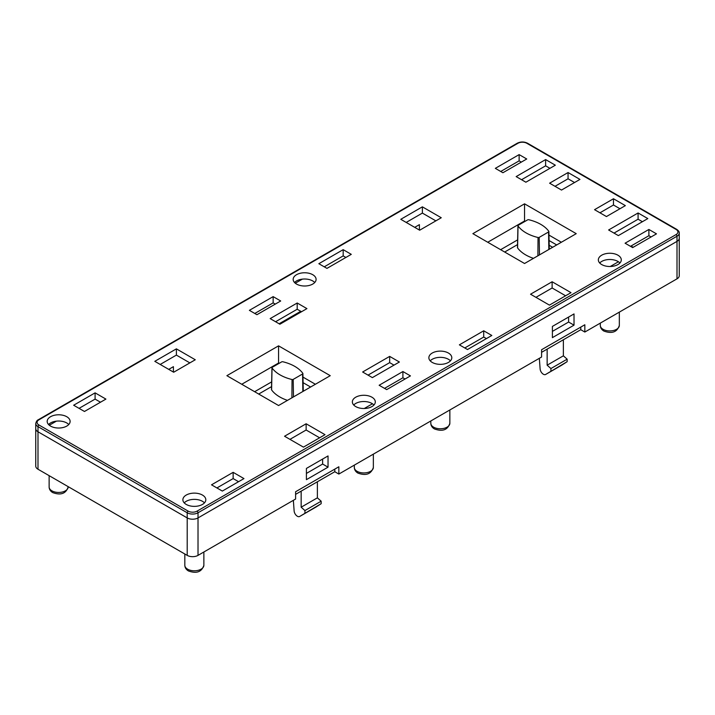 <?xml version="1.0" encoding="UTF-8"?>
<svg xmlns="http://www.w3.org/2000/svg" width="715" height="715" viewBox="0 0 715 715"><rect width="100%" height="100%" fill="white"/><g stroke="black" fill="none" stroke-linecap="round" stroke-linejoin="round"><path stroke-width="1.07" d="M676.068 234.583A6.31 3.638 0 0 0 676.068 229.435L526.848 143.286A6.31 3.638 0 0 0 517.928 143.286L38.932 419.83A6.31 3.638 0 0 0 38.932 424.987L188.152 511.127A6.31 3.638 0 0 0 197.072 511.127L676.068 234.583A1.341 0.769 60 0 1 677.007 236.227A7.642 4.415 180 0 0 679.25 233.099L679.25 275.704A7.642 4.415 180 0 1 677.007 278.832L584.834 332.046L584.834 324.762L541.586 349.724L541.586 357.017L338.847 474.063L338.847 466.779L295.599 491.75L295.599 499.034L198.019 555.376A7.642 4.415 180 0 1 187.205 555.376L37.993 469.228A7.642 4.415 180 0 1 35.75 466.108L35.75 428.651A7.642 4.415 180 0 0 37.993 431.771A7.642 4.415 180 0 1 35.75 428.651L35.75 423.503A7.642 4.415 180 0 0 37.993 426.623L37.993 469.228M541.586 352.334L580.777 329.704L584.834 332.046M295.599 494.351L334.79 471.721L338.847 474.063M197.072 511.127A1.341 0.769 60 0 1 198.019 512.771L677.007 236.227L677.007 241.375A7.642 4.415 180 0 0 679.25 238.256A7.642 4.415 180 0 1 677.007 241.375L198.019 517.919A7.642 4.415 180 0 1 187.205 517.919L37.993 431.771L187.205 517.919L187.205 555.376M328.033 455.938L306.413 468.423L306.413 479.658L328.033 467.172L328.033 455.938M574.02 313.921L552.4 326.406L552.4 337.641L574.02 325.155L574.02 313.921M173.414 372.068L173.414 366.67L168.74 369.369M279.109 323.779L300.738 311.293M522.388 179.233L522.388 180.198M49.299 425.237L56.378 421.153M295.286 283.22L302.356 279.136M419.401 230.051L419.401 224.653L414.718 227.352M322.626 459.057L322.626 464.053L306.413 473.419M568.613 317.04L568.613 322.036L552.4 331.394M618.448 261.762L610.252 266.498M372.461 403.778L364.266 408.515M631.005 246.031L633.195 247.292M539.342 358.313L540.12 368.949A4.585 2.646 -120 0 0 542.238 373.364A4.585 2.646 -120 0 0 545.643 374.463A4.585 2.646 -120 0 0 545.706 374.419L567.147 361.674L567.147 359.18L563.366 355.829L563.366 339.759M561.793 365.133A4.585 2.646 -120 0 0 561.856 365.097A4.585 2.646 -120 0 0 561.927 365.052L567.147 361.674M550.925 371.04L550.925 368.547L567.147 359.18M550.925 368.547L547.145 365.186L563.366 355.829M547.145 365.186L547.145 349.126M293.356 500.33L294.133 510.966A4.585 2.646 -120 0 0 296.251 515.39A4.585 2.646 -120 0 0 299.656 516.48A4.585 2.646 -120 0 0 299.719 516.436L321.16 503.7L321.16 501.197L317.38 497.846L317.38 481.776M315.807 507.15A4.585 2.646 -120 0 0 315.878 507.114A4.585 2.646 -120 0 0 315.941 507.078L321.16 503.7M304.939 513.057L304.939 510.564L321.16 501.197M304.939 510.564L301.158 507.203L317.38 497.846M301.158 507.203L301.158 491.142M328.033 467.172L322.626 464.053M574.02 325.155L568.613 322.036M580.777 329.704L580.777 327.095M334.79 471.721L334.79 469.12M202.452 495.066A11.467 6.623 0 0 0 189.958 493.627A11.467 6.623 0 0 0 182.879 499.749A11.467 6.623 0 0 0 186.24 504.433A11.467 6.623 0 0 0 198.734 505.863A11.467 6.623 0 0 0 205.813 499.749A11.467 6.623 0 0 0 202.452 495.066M204.463 502.868A11.467 6.623 0 0 0 202.452 501.313A11.467 6.623 0 0 0 184.229 502.868M371.943 397.218A11.467 6.623 0 0 0 359.448 395.779A11.467 6.623 0 0 0 352.361 401.893A11.467 6.623 0 0 0 355.721 406.576A11.467 6.623 0 0 0 368.225 408.015A11.467 6.623 0 0 0 375.304 401.893A11.467 6.623 0 0 0 371.943 397.218M373.945 405.021A11.467 6.623 0 0 0 371.943 403.457A11.467 6.623 0 0 0 353.719 405.021M312.741 274.703A11.467 6.623 0 0 0 300.246 273.273A11.467 6.623 0 0 0 293.168 279.386A11.467 6.623 0 0 0 296.528 284.07A11.467 6.623 0 0 0 309.023 285.5A11.467 6.623 0 0 0 316.102 279.386A11.467 6.623 0 0 0 312.741 274.703M314.752 282.505A11.467 6.623 0 0 0 312.741 280.95A11.467 6.623 0 0 0 294.517 282.505M66.763 416.72A11.467 6.623 0 0 0 54.26 415.29A11.467 6.623 0 0 0 47.181 421.403A11.467 6.623 0 0 0 50.542 426.086A11.467 6.623 0 0 0 63.036 427.525A11.467 6.623 0 0 0 70.115 421.403A11.467 6.623 0 0 0 66.763 416.72M68.765 424.522A11.467 6.623 0 0 0 66.763 422.967A11.467 6.623 0 0 0 48.54 424.522M448.439 353.049A11.467 6.623 0 0 0 435.944 351.61A11.467 6.623 0 0 0 428.866 357.732A11.467 6.623 0 0 0 432.226 362.416A11.467 6.623 0 0 0 444.721 363.846A11.467 6.623 0 0 0 451.8 357.732A11.467 6.623 0 0 0 448.439 353.049M450.45 360.852A11.467 6.623 0 0 0 448.439 359.288A11.467 6.623 0 0 0 430.216 360.852M617.93 255.192A11.467 6.623 0 0 0 605.426 253.762A11.467 6.623 0 0 0 598.348 259.876A11.467 6.623 0 0 0 601.708 264.559A11.467 6.623 0 0 0 614.212 265.998A11.467 6.623 0 0 0 621.29 259.876A11.467 6.623 0 0 0 617.93 255.192M619.932 262.995A11.467 6.623 0 0 0 617.93 261.44A11.467 6.623 0 0 0 599.706 262.995M677.007 278.832L677.007 241.375L198.019 517.919A7.642 4.415 180 0 1 187.205 517.919L187.205 512.771L37.993 426.623A1.341 0.769 -60 0 1 38.932 424.987M243.958 478.585L233.144 472.338L211.515 484.824L222.329 491.071L243.958 478.585M105.909 399.095L95.095 392.857L73.654 405.235L84.468 411.474L105.909 399.095M280.691 300.979L273.148 296.627L249.383 310.346L256.926 314.698L280.691 300.979M410.446 375.893L402.903 371.541L379.138 385.26L386.681 389.612L410.446 375.893M399.399 362.013L389.666 356.392L362.639 371.997L372.363 377.618L399.399 362.013M306.923 308.621L297.199 303.008L270.163 318.613L279.896 324.226L306.923 308.621M526.723 158.989L519.135 154.61L495.325 168.356L502.913 172.735L526.723 158.989M555.341 165.201L545.617 159.579L516.15 176.596L525.883 182.209L555.341 165.201M579.954 179.411L568.059 172.538L549.612 183.192L561.507 190.056L579.954 179.411M625.366 205.625L613.47 198.761L594.549 209.683L606.445 216.556L625.366 205.625M647.817 218.584L638.084 212.972L608.617 229.98L618.35 235.601L647.817 218.584M318.845 263.701L326.952 268.384L351.28 254.343L343.173 249.66L318.845 263.701M483.715 330.795L459.379 344.844L467.494 349.528L491.822 335.478L483.715 330.795L483.715 337.042L464.786 347.964M656.477 233.85L648.889 229.461L625.08 243.207L632.668 247.596L656.477 233.85M552.123 281.755L530.539 294.214L549.424 305.117L571.008 292.658L552.123 281.755L552.123 287.993L535.946 297.342M422.377 206.841L400.784 219.308L419.669 230.212L441.262 217.744L422.377 206.841L422.377 213.088L406.192 222.428M176.391 348.857L154.797 361.325L173.682 372.229L195.275 359.761L176.391 348.857L176.391 355.105L160.205 364.444M306.136 423.772L284.552 436.239L303.437 447.134L325.021 434.675L306.136 423.772L306.136 430.01L289.959 439.359M524.551 203.829L472.874 233.662L524.551 263.504L576.236 233.662L524.551 203.829L524.551 220.998L487.737 242.251M278.564 345.846L226.887 375.679L278.564 405.521L330.25 375.679L278.564 345.846L278.564 363.014L241.75 384.268M238.551 481.704L233.144 478.585L216.922 487.943M100.502 402.223L95.095 399.104L79.061 408.354M275.284 304.107L273.148 302.874L254.79 313.465M405.039 379.013L402.903 377.779L384.545 388.379M393.992 365.133L389.666 362.639L368.046 375.116M301.516 311.74L297.199 309.246L275.57 321.732M521.315 162.108L519.135 160.848L500.732 171.475M549.933 168.32L545.617 165.826L521.557 179.715M574.547 182.531L568.059 178.786L555.019 186.311M619.959 208.744L613.47 204.999L599.957 212.802M642.41 221.713L638.084 219.21L614.024 233.099M345.872 257.463L343.173 255.899L324.253 266.829M486.415 338.597L483.715 337.042M651.07 236.969L648.889 235.709L630.478 246.335M565.601 295.778L552.123 287.993M435.855 220.864L422.377 213.088M189.868 362.889L176.391 355.105M319.623 437.795L306.136 430.01M315.387 384.268L302.972 377.1M279.136 363.336L278.564 363.014M310.605 387.021L303.097 382.686M271.655 381.882L254.638 391.704M561.364 242.251L548.959 235.083M525.114 221.319L524.551 220.998M556.708 244.941L549.075 240.535M517.642 239.865L500.625 249.687M648.889 235.709L648.889 229.461M343.173 255.899L343.173 249.66M638.084 219.21L638.084 212.972M613.47 204.999L613.47 198.761M568.059 178.786L568.059 172.538M545.617 165.826L545.617 159.579M519.135 160.848L519.135 154.61M297.199 309.246L297.199 303.008M389.666 362.639L389.666 356.392M402.903 377.779L402.903 371.541M273.148 302.874L273.148 296.627M95.095 399.104L95.095 392.857M233.144 478.585L233.144 472.338M526.052 232.876A37.126 21.432 0 0 0 538.038 237.505A1.064 0.617 0 0 0 539.199 237.38L548.575 231.964A1.064 0.617 0 0 0 548.888 231.526A1.064 0.617 0 0 0 548.798 231.294A37.126 21.432 0 0 0 528.787 219.737A1.064 0.617 0 0 0 527.625 219.871L518.25 225.279A1.064 0.617 0 0 0 517.937 225.708A1.064 0.617 0 0 0 518.026 225.949A37.126 21.432 0 0 0 526.052 232.876M517.937 225.708L517.472 247.551A1.528 0.885 0 0 0 517.589 247.908A37.591 21.7 0 0 0 525.722 254.915A37.591 21.7 0 0 0 533.47 258.356M552.65 247.283L549.174 245.281M517.535 244.602L504.683 252.029M280.066 374.892A37.126 21.432 0 0 0 292.051 379.531A1.064 0.617 0 0 0 293.213 379.397L302.588 373.981A1.064 0.617 0 0 0 302.901 373.543A1.064 0.617 0 0 0 302.82 373.31A37.126 21.432 0 0 0 282.8 361.754A1.064 0.617 0 0 0 281.639 361.888L272.263 367.304A1.064 0.617 0 0 0 271.959 367.725A1.064 0.617 0 0 0 272.04 367.966A37.126 21.432 0 0 0 280.066 374.892M271.959 367.725L271.486 389.577A1.528 0.885 0 0 0 271.602 389.925A37.591 21.7 0 0 0 279.735 396.932A37.591 21.7 0 0 0 287.484 400.373M271.548 386.618L258.696 394.045M187.616 569.185A9.518 5.497 0 0 0 197.992 570.373A9.518 5.497 0 0 0 203.864 565.297C201.675 572 196.518 573.877 188.411 570.928C186.106 569.551 184.908 567.674 184.828 565.297A9.518 5.497 0 0 0 187.616 569.185M51.918 490.839A9.518 5.497 0 0 0 62.294 492.027A9.518 5.497 0 0 0 68.166 486.951C65.977 493.654 60.82 495.54 52.713 492.59C50.407 491.205 49.21 489.328 49.129 486.951A9.518 5.497 0 0 0 51.918 490.839M357.107 471.328A9.518 5.497 0 0 0 367.474 472.517A9.518 5.497 0 0 0 373.355 467.44C371.156 474.152 366.009 476.029 357.893 473.08C355.587 471.703 354.399 469.818 354.318 467.44A9.518 5.497 0 0 0 357.107 471.328M433.603 427.168A9.518 5.497 0 0 0 443.97 428.356A9.518 5.497 0 0 0 449.851 423.28C447.662 429.983 442.505 431.86 434.389 428.911C432.083 427.534 430.895 425.657 430.814 423.28A9.518 5.497 0 0 0 433.603 427.168M603.085 329.311A9.518 5.497 0 0 0 613.461 330.5A9.518 5.497 0 0 0 619.333 325.423C617.143 332.126 611.995 334.012 603.88 331.063C601.574 329.678 600.377 327.801 600.305 325.423A9.518 5.497 0 0 0 603.085 329.311M188.152 511.127A1.341 0.769 120 0 0 187.205 512.771A7.642 4.415 180 0 0 198.019 512.771L198.019 555.376M545.706 374.419L561.927 365.052M299.719 516.436L315.941 507.078M517.928 143.286A1.341 0.769 60 0 0 517.258 143.223L38.27 419.768A1.341 0.769 60 0 1 38.932 419.83M517.258 143.223C520.681 141.57 524.104 141.57 527.518 143.223A1.341 0.769 120 0 0 526.848 143.286M676.068 229.435A1.341 0.769 -60 0 1 676.73 229.372L527.518 143.223M538.038 237.505L537.895 255.8M548.575 231.964L548.834 249.481M518.026 225.949L517.589 247.908M539.199 237.38L539.459 254.898M292.051 379.531L291.908 397.817M302.588 373.981L302.847 391.498M272.04 367.966L271.602 389.925M293.213 379.397L293.472 396.914M449.851 423.28L449.851 409.981M619.333 325.423L619.333 312.124M373.355 467.44L373.355 454.141M203.864 565.297L203.864 551.998M184.828 565.297L184.828 554.009M354.318 467.44L354.318 465.134M600.305 325.423L600.305 323.117M49.129 486.951L49.129 475.663M430.814 423.28L430.814 420.965M545.643 374.463L561.856 365.097M299.656 516.48L315.878 507.114M38.27 419.768C37.144 420.17 36.304 421.412 35.75 423.503M679.25 233.099C679.482 232.035 678.642 230.784 676.73 229.372M548.888 231.526L549.263 249.24M302.901 373.543L303.276 391.257"/></g></svg>
